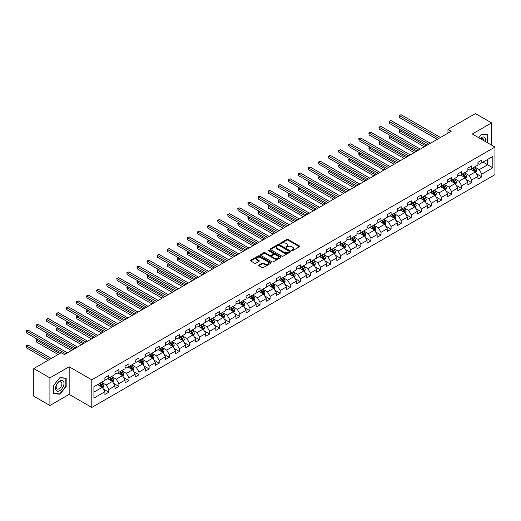 <?xml version="1.0" encoding="UTF-8"?>
<svg xmlns="http://www.w3.org/2000/svg" width="521" height="521" viewBox="0 0 521 521"><rect width="100%" height="100%" fill="white"/><g stroke="black" fill="none" stroke-linecap="round" stroke-linejoin="round"><path stroke-width="0.78" d="M291.838 250.621A0.625 0.365 0 0 0 292.724 250.621L299.464 246.733A0.899 0.521 0 0 0 299.731 246.368A0.899 0.521 0 0 0 299.464 245.997L288.048 239.406A0.899 0.521 0 0 0 286.778 239.406L280.038 243.3A0.625 0.365 0 0 0 280.923 243.808L281.796 243.307A2.872 1.661 0 0 1 285.86 243.307L286.81 243.854A2.872 1.661 0 0 1 287.651 245.026A2.872 1.661 0 0 1 286.81 246.199L285.938 246.707A0.625 0.365 0 0 0 286.824 247.215L287.696 246.713A2.872 1.661 0 0 1 291.76 246.713L292.711 247.26A2.872 1.661 0 0 1 293.551 248.432A2.872 1.661 0 0 1 292.711 249.605L291.838 250.113A0.625 0.365 0 0 0 291.838 250.621L291.838 250.113M258.93 264.968A0.899 0.521 0 0 0 258.663 265.339A0.899 0.521 0 0 0 258.93 265.703L262.135 267.553A0.899 0.521 0 0 0 263.405 267.553L270.887 263.229A0.899 0.521 0 0 0 271.148 262.864A0.899 0.521 0 0 0 270.887 262.499L259.471 255.909A0.899 0.521 0 0 0 258.201 255.909L250.712 260.226A0.899 0.521 0 0 0 250.451 260.591A0.899 0.521 0 0 0 250.712 260.962L254.587 263.196A0.899 0.521 0 0 0 255.85 263.196L259.054 261.347A0.899 0.521 0 0 0 259.321 260.975A0.899 0.521 0 0 0 259.054 260.611L257.14 259.504A2.403 1.387 0 0 1 256.436 258.527A2.403 1.387 0 0 1 257.915 257.244A2.403 1.387 0 0 1 260.533 257.543L268.048 261.887A2.403 1.387 0 0 1 268.751 262.864A2.403 1.387 0 0 1 267.266 264.147A2.403 1.387 0 0 1 264.655 263.847L263.405 263.118A0.899 0.521 0 0 0 262.135 263.118L258.93 264.968L258.93 265.703L262.135 263.867L262.135 263.118M69.169 366.771L49.912 377.888L33.754 368.562L33.754 396.175L49.912 405.501L69.169 394.384L91.794 407.442L91.794 379.829L69.169 366.771L69.169 394.384M491.59 145.125L491.59 122.884L472.332 134.008L494.95 147.065L91.794 379.829M491.59 122.884L475.432 113.558L447.962 129.416L447.962 133.148M33.754 368.562L61.224 352.704L64.454 354.567L451.199 131.285L447.962 129.416M281.861 256.163A0.899 0.521 0 0 0 283.131 256.163L290.614 251.838A0.899 0.521 0 0 0 290.881 251.474A0.899 0.521 0 0 0 290.614 251.109L279.197 244.518A0.899 0.521 0 0 0 277.927 244.518L270.445 248.836A0.899 0.521 0 0 0 270.178 249.201A0.899 0.521 0 0 0 270.445 249.572L281.861 256.163M268.504 250.757A0.625 0.365 0 0 1 269.142 250.848L280.741 257.543L273.264 261.855A0.899 0.521 0 0 1 271.995 261.855L260.578 255.264L260.578 254.535A0.899 0.521 0 0 0 260.318 254.899A0.899 0.521 0 0 0 260.578 255.264M260.578 254.535L263.782 252.685A0.899 0.521 0 0 1 265.052 252.685L269.683 255.355A0.899 0.521 0 0 0 270.953 255.355L273.076 254.131A0.899 0.521 0 0 0 273.336 253.766A0.899 0.521 0 0 0 273.076 253.395L268.256 250.614A0.625 0.365 0 0 1 269.142 250.1L280.754 256.801A0.899 0.521 0 0 1 281.014 257.172A0.899 0.521 0 0 1 280.754 257.537L280.754 256.801M91.794 407.442L494.95 174.678L494.95 147.065M103.392 389.102L108.791 392.215L108.791 389.493L114.991 385.911L114.991 388.633L118.873 386.393L118.873 383.671L125.073 380.089L125.073 382.811L128.954 380.577L128.954 377.849L135.16 374.267L135.16 376.996L139.035 374.755L139.035 372.033L145.242 368.451L145.242 371.173L149.117 368.933L149.117 366.211L155.323 362.629L155.323 365.351L159.198 363.111L159.198 360.389L165.404 356.807L165.404 359.529L169.279 357.289L169.279 354.567L175.486 350.985L175.486 353.707L179.367 351.473L179.367 348.744L185.567 345.163L185.567 347.891L189.449 345.651L189.449 342.929L195.649 339.34L195.649 342.069L199.53 339.829L199.53 337.107L205.73 333.525L205.73 336.247L209.611 334.007L209.611 331.284L215.818 327.702L215.818 330.425L219.693 328.184L219.693 325.462L225.899 321.88L225.899 324.603L229.774 322.369L229.774 319.64L235.98 316.058L235.98 318.787L239.855 316.547L239.855 313.818L246.062 310.236L246.062 312.965L249.937 310.724L249.937 308.002L256.143 304.42L256.143 307.143L260.025 304.902L260.025 302.18L266.224 298.598L266.224 301.32L270.106 299.08L270.106 296.358L276.306 292.776L276.306 295.498L280.187 293.264L280.187 290.536L286.394 286.954L286.394 289.683L290.269 287.442L290.269 284.713L296.475 281.132L296.475 283.86L300.35 281.62L300.35 278.898L306.556 275.316L306.556 278.038L310.431 275.798L310.431 273.076L316.638 269.494L316.638 272.216L320.513 269.976L320.513 267.253L326.719 263.672L326.719 266.394L330.594 264.16L330.594 261.431L336.8 257.849L336.8 260.572L340.682 258.338L340.682 255.609L346.882 252.027L346.882 254.756L350.763 252.516L350.763 249.793L356.963 246.212L356.963 248.934L360.845 246.694L360.845 243.971L367.051 240.389L367.051 243.112L370.926 240.871L370.926 238.149L377.132 234.567L377.132 237.289L381.007 235.049L381.007 232.327L387.214 228.745L387.214 231.467L391.089 229.233L391.089 226.505L397.295 222.923L397.295 225.652L401.17 223.411L401.17 220.689L407.376 217.107L407.376 219.829L411.258 217.589L411.258 214.867L417.458 211.285L417.458 214.007L421.339 211.767L421.339 209.045L427.539 205.463L427.539 208.185L431.421 205.945L431.421 203.223L437.62 199.641L437.62 202.363L441.502 200.129L441.502 197.4L447.708 193.819L447.708 196.547L451.583 194.307L451.583 191.585L457.79 188.003L457.79 190.725L461.665 188.485L461.665 185.763L467.871 182.181L467.871 184.903L471.746 182.663L471.746 179.94L477.952 176.358L477.952 179.081L481.827 176.84L481.827 174.118L492.82 167.775L492.82 156.43L487.649 159.419L487.649 164.792L492.82 167.775M108.791 392.215L104.91 394.456L104.91 391.733L93.923 398.077L93.923 386.732L104.91 380.389L104.91 377.666L108.791 375.426L108.791 378.148L114.991 374.566L114.991 371.844L118.873 369.604L118.873 372.326L125.073 368.744L125.073 366.022L128.954 363.782L128.954 366.51L135.16 362.929L135.16 360.2L139.035 357.96L139.035 360.688L145.242 357.106L145.242 354.378L149.117 352.144L149.117 354.866L155.323 351.284L155.323 348.562L159.198 346.322L159.198 349.044L165.404 345.462L165.404 342.74L169.279 340.5L169.279 343.222L175.486 339.64L175.486 336.918L179.367 334.677L179.367 337.406L185.567 333.818L185.567 331.095L189.449 328.855L189.449 331.584L195.649 328.002L195.649 325.273L199.53 323.04L199.53 325.762L205.73 322.18L205.73 319.458L209.611 317.217L209.611 319.94L215.818 316.358L215.818 313.635L219.693 311.395L219.693 314.117L225.899 310.536L225.899 307.813L229.774 305.573L229.774 308.302L235.98 304.713L235.98 301.991L239.855 299.751L239.855 302.48L246.062 298.898L246.062 296.169L249.937 293.935L249.937 296.657L256.143 293.076L256.143 290.353L260.025 288.113L260.025 290.835L266.224 287.253L266.224 284.531L270.106 282.291L270.106 285.013L276.306 281.431L276.306 278.709L280.187 276.469L280.187 279.191L286.394 275.609L286.394 272.887L290.269 270.646L290.269 273.375L296.475 269.793L296.475 267.065L300.35 264.831L300.35 267.553L306.556 263.971L306.556 261.249L310.431 259.009L310.431 261.731L316.638 258.149L316.638 255.427L320.513 253.186L320.513 255.909L326.719 252.327L326.719 249.605L330.594 247.364L330.594 250.087L336.8 246.505L336.8 243.782L340.682 241.542L340.682 244.271L346.882 240.689L346.882 237.96L350.763 235.726L350.763 238.449L356.963 234.867L356.963 232.145L360.845 229.904L360.845 232.626L367.051 229.045L367.051 226.322L370.926 224.082L370.926 226.804L377.132 223.222L377.132 220.5L381.007 218.26L381.007 220.982L387.214 217.4L387.214 214.678L391.089 212.438L391.089 215.166L397.295 211.585L397.295 208.856L401.17 206.622L401.17 209.344L407.376 205.762L407.376 203.04L411.258 200.8L411.258 203.522L417.458 199.94L417.458 197.218L421.339 194.978L421.339 197.7L427.539 194.118L427.539 191.396L431.421 189.156L431.421 191.878L437.62 188.296L437.62 185.574L441.502 183.333L441.502 186.062L447.708 182.48L447.708 179.752L451.583 177.518L451.583 180.24L457.79 176.658L457.79 173.929L461.665 171.696L461.665 174.418L467.871 170.836L467.871 168.114L471.746 165.873L471.746 168.596L477.952 165.014L477.952 162.291L481.827 160.051L481.827 162.773L492.82 156.43M107.756 378.747L112.406 381.431L106.206 385.012L101.549 382.329M104.91 378.897L106.206 379.64L108.791 378.148M106.206 385.012L108.791 389.493M112.406 381.431L114.991 385.911M117.837 372.925L122.487 375.615L116.287 379.197L111.631 376.507M114.991 373.075L116.287 373.824L118.873 372.326M116.287 379.197L118.873 383.671M122.487 375.615L125.073 380.089M127.919 367.103L132.575 369.793L126.369 373.375L121.712 370.685M125.073 367.253L126.369 368.002L128.954 366.51M126.369 373.375L128.954 377.849M132.575 369.793L135.16 374.267M138 361.281L142.656 363.971L136.45 367.552L131.793 364.863M135.16 361.431L136.45 362.18L139.035 360.688M136.45 367.552L139.035 372.033M142.656 363.971L145.242 368.451M148.081 355.465L152.738 358.148L146.531 361.73L141.881 359.047M145.242 355.615L146.531 356.357L149.117 354.866M146.531 361.73L149.117 366.211M152.738 358.148L155.323 362.629M158.163 349.643L162.819 352.326L156.613 355.908L151.963 353.225M155.323 349.793L156.613 350.535L159.198 349.044M156.613 355.908L159.198 360.389M162.819 352.326L165.404 356.807M168.25 343.821L172.9 346.511L166.694 350.092L162.044 347.403M165.404 343.971L166.694 344.72L169.279 343.222M166.694 350.092L169.279 354.567M172.9 346.511L175.486 350.985M178.332 337.999L182.982 340.688L176.782 344.27L172.125 341.581M175.486 338.149L176.782 338.897L179.367 337.406M176.782 344.27L179.367 348.744M182.982 340.688L185.567 345.163M188.413 332.177L193.063 334.866L186.863 338.448L182.207 335.758M185.567 332.326L186.863 333.075L189.449 331.584M186.863 338.448L189.449 342.929M193.063 334.866L195.649 339.34M198.494 326.361L203.151 329.044L196.945 332.626L192.288 329.943M195.649 326.511L196.945 327.253L199.53 325.762M196.945 332.626L199.53 337.107M203.151 329.044L205.73 333.525M208.576 320.539L213.232 323.222L207.026 326.804L202.369 324.121M205.73 320.689L207.026 321.431L209.611 319.94M207.026 326.804L209.611 331.284M213.232 323.222L215.818 327.702M218.657 314.717L223.314 317.406L217.107 320.988L212.457 318.298M215.818 314.866L217.107 315.609L219.693 314.117M217.107 320.988L219.693 325.462M223.314 317.406L225.899 321.88M228.739 308.894L233.395 311.584L227.189 315.166L222.539 312.476M225.899 309.044L227.189 309.793L229.774 308.302M227.189 315.166L229.774 319.64M233.395 311.584L235.98 316.058M238.826 303.072L243.476 305.762L237.27 309.344L232.62 306.654M235.98 303.222L237.27 303.971L239.855 302.48M237.27 309.344L239.855 313.818M243.476 305.762L246.062 310.236M248.908 297.257L253.558 299.94L247.351 303.522L242.701 300.838M246.062 297.4L247.351 298.149L249.937 296.657M247.351 303.522L249.937 308.002M253.558 299.94L256.143 304.42M258.989 291.434L263.639 294.118L257.439 297.699L252.783 295.016M256.143 291.584L257.439 292.327L260.025 290.835M257.439 297.699L260.025 302.18M263.639 294.118L266.224 298.598M269.07 285.612L273.72 288.295L267.52 291.884L262.864 289.194M266.224 285.762L267.52 286.504L270.106 285.013M267.52 291.884L270.106 296.358M273.72 288.295L276.306 292.776M279.152 279.79L283.808 282.48L277.602 286.062L272.945 283.372M276.306 279.94L277.602 280.689L280.187 279.191M277.602 286.062L280.187 290.536M283.808 282.48L286.394 286.954M289.233 273.968L293.89 276.658L287.683 280.239L283.027 277.55M286.394 274.118L287.683 274.867L290.269 273.375M287.683 280.239L290.269 284.713M293.89 276.658L296.475 281.132M299.315 268.152L303.971 270.835L297.765 274.417L293.115 271.734M296.475 268.295L297.765 269.044L300.35 267.553M297.765 274.417L300.35 278.898M303.971 270.835L306.556 275.316M309.396 262.33L314.052 265.013L307.846 268.595L303.196 265.912M306.556 262.48L307.846 263.222L310.431 261.731M307.846 268.595L310.431 273.076M314.052 265.013L316.638 269.494M319.484 256.508L324.134 259.191L317.927 262.779L313.277 260.09M316.638 256.658L317.927 257.4L320.513 255.909M317.927 262.779L320.513 267.253M324.134 259.191L326.719 263.672M329.565 250.686L334.215 253.375L328.015 256.957L323.359 254.268M326.719 250.835L328.015 251.584L330.594 250.087M328.015 256.957L330.594 261.431M334.215 253.375L336.8 257.849M339.646 244.863L344.296 247.553L338.096 251.135L333.44 248.445M336.8 245.013L338.096 245.762L340.682 244.271M338.096 251.135L340.682 255.609M344.296 247.553L346.882 252.027M349.728 239.048L354.378 241.731L348.178 245.313L343.521 242.63M346.882 239.191L348.178 239.94L350.763 238.449M348.178 245.313L350.763 249.793M354.378 241.731L356.963 246.212M359.809 233.226L364.466 235.909L358.259 239.491L353.603 236.808M356.963 233.375L358.259 234.118L360.845 232.626M358.259 239.491L360.845 243.971M364.466 235.909L367.051 240.389M369.89 227.403L374.547 230.087L368.34 233.668L363.691 230.985M367.051 227.553L368.34 228.296L370.926 226.804M368.34 233.668L370.926 238.149M374.547 230.087L377.132 234.567M379.972 221.581L384.628 224.271L378.422 227.853L373.772 225.163M377.132 221.731L378.422 222.48L381.007 220.982M378.422 227.853L381.007 232.327M384.628 224.271L387.214 228.745M390.053 215.759L394.71 218.449L388.503 222.031L383.853 219.341M387.214 215.909L388.503 216.658L391.089 215.166M388.503 222.031L391.089 226.505M394.71 218.449L397.295 222.923M400.141 209.937L404.791 212.627L398.585 216.208L393.935 213.525M397.295 210.087L398.585 210.836L401.17 209.344M398.585 216.208L401.17 220.689M404.791 212.627L407.376 217.107M410.222 204.121L414.872 206.804L408.672 210.386L404.016 207.703M407.376 204.271L408.672 205.013L411.258 203.522M408.672 210.386L411.258 214.867M414.872 206.804L417.458 211.285M420.304 198.299L424.954 200.982L418.754 204.564L414.097 201.881M417.458 198.449L418.754 199.191L421.339 197.7M418.754 204.564L421.339 209.045M424.954 200.982L427.539 205.463M430.385 192.477L435.042 195.167L428.835 198.748L424.179 196.059M427.539 192.627L428.835 193.376L431.421 191.878M428.835 198.748L431.421 203.223M435.042 195.167L437.62 199.641M440.466 186.655L445.123 189.344L438.916 192.926L434.26 190.237M437.62 186.805L438.916 187.553L441.502 186.062M438.916 192.926L441.502 197.4M445.123 189.344L447.708 193.819M450.548 180.833L455.204 183.522L448.998 187.104L444.348 184.421M447.708 180.982L448.998 181.731L451.583 180.24M448.998 187.104L451.583 191.585M455.204 183.522L457.79 188.003M460.629 175.017L465.286 177.7L459.079 181.282L454.429 178.599M457.79 175.167L459.079 175.909L461.665 174.418M459.079 181.282L461.665 185.763M465.286 177.7L467.871 182.181M470.717 169.195L475.367 171.878L469.16 175.46L464.511 172.777M467.871 169.345L469.16 170.087L471.746 168.596M469.16 175.46L471.746 179.94M475.367 171.878L477.952 176.358M482.993 162.103L487.649 164.792L479.242 169.644L474.592 166.954M477.952 163.522L479.242 164.271L481.827 162.773M479.242 169.644L481.827 174.118M49.912 377.888L49.912 405.501M93.923 392.105L102.324 387.253L97.674 384.57M102.324 387.253L104.91 391.733M476.435 173.727L481.827 176.84M466.354 179.55L471.746 182.663M456.272 185.372L461.665 188.485M446.184 191.187L451.583 194.307M436.103 197.01L441.502 200.129M426.022 202.832L431.421 205.945M415.94 208.654L421.339 211.767M405.859 214.476L411.258 217.589M395.778 220.292L401.17 223.411M385.696 226.114L391.089 229.233M375.608 231.936L381.007 235.049M365.527 237.758L370.926 240.871M355.446 243.581L360.845 246.694M345.364 249.396L350.763 252.516M335.283 255.218L340.682 258.338M325.202 261.041L330.594 264.16M315.12 266.863L320.513 269.976M305.039 272.685L310.431 275.798M294.951 278.507L300.35 281.62M284.87 284.323L290.269 287.442M274.788 290.145L280.187 293.264M264.707 295.967L270.106 299.08M254.626 301.789L260.025 304.902M244.544 307.611L249.937 310.724M234.463 313.427L239.855 316.547M224.382 319.249L229.774 322.369M214.294 325.071L219.693 328.184M204.212 330.894L209.611 334.007M194.131 336.716L199.53 339.829M184.05 342.531L189.449 345.651M173.968 348.354L179.367 351.473M163.887 354.176L169.279 357.289M153.806 359.998L159.198 363.111M143.718 365.82L149.117 368.933M133.636 371.636L139.035 374.755M123.555 377.458L128.954 380.577M113.474 383.28L118.873 386.393M487.806 142.943L487.806 134.718L481.573 134.164L478.727 137.7L481.443 134.346L487.487 134.887L487.487 142.754M53.689 393.668L59.928 394.228L66.167 386.465L66.167 378.155L59.928 377.595L53.689 385.351L53.689 393.668M65.841 386.282L66.167 386.465M59.27 393.843L59.928 394.228M292.086 250.712L292.711 250.354A2.872 1.661 0 0 0 293.551 249.181L293.551 248.432M287.651 245.026L287.651 245.775A2.872 1.661 0 0 1 286.81 246.947L286.192 247.306M299.451 246.739L288.048 240.155A0.899 0.521 0 0 0 286.778 240.155L280.291 243.9M290.614 251.109L290.614 251.838L279.197 245.261A0.899 0.521 0 0 0 277.927 245.261L270.458 249.579M289.031 251.728A0.625 0.365 0 0 0 289.031 251.22L279.009 245.43A0.625 0.365 0 0 0 278.116 245.43L277.198 245.964A2.872 1.661 0 0 0 276.358 247.136A2.872 1.661 0 0 0 277.198 248.309L284.049 252.262A2.872 1.661 0 0 0 288.113 252.262L289.031 251.728L289.031 252.477A0.625 0.365 0 0 0 289.214 252.223L289.214 251.474M276.358 247.136L276.358 247.879A2.872 1.661 0 0 0 277.198 249.051L277.198 248.309M289.031 252.477L288.113 253.011A2.872 1.661 0 0 1 284.049 253.011L277.198 249.051M260.591 255.27L263.782 253.427L263.782 252.685M273.336 253.766L273.336 254.508A0.899 0.521 0 0 1 273.076 254.873L270.953 256.104A0.899 0.521 0 0 1 269.683 256.104L265.052 253.427A0.899 0.521 0 0 0 263.782 253.427M274.489 258.129A2.403 1.387 0 0 0 277.1 258.429A2.403 1.387 0 0 0 278.585 257.153A2.403 1.387 0 0 0 277.882 256.169L275.231 254.645A0.899 0.521 0 0 0 273.961 254.645L271.838 255.87A0.899 0.521 0 0 0 271.578 256.234A0.899 0.521 0 0 0 271.838 256.599L274.489 258.129L274.489 258.878A2.403 1.387 0 0 0 277.1 259.178A2.403 1.387 0 0 0 278.585 257.895L278.585 257.153M271.578 256.234L271.578 256.983A0.899 0.521 0 0 0 271.838 257.348L271.838 256.599M274.489 258.878L271.838 257.348M268.751 262.864L268.751 263.613A2.403 1.387 0 0 1 267.266 264.889A2.403 1.387 0 0 1 264.655 264.59L263.405 263.867A0.899 0.521 0 0 0 262.135 263.867M256.436 258.527L256.436 259.269A2.403 1.387 0 0 0 257.14 260.253L257.14 259.504M259.041 261.353L257.14 260.253M270.887 262.499L270.887 263.229L259.471 256.651A0.899 0.521 0 0 0 258.201 256.651L250.725 260.969M475.875 172.764L476.643 170.829A2.423 1.4 -120 0 0 475.875 168.765L474.54 166.987M472.215 170.061L471.31 168.85M400.675 129.879L399.444 130.589L399.444 132.451L424.309 146.805M472.534 168.14L473.869 169.924A2.423 1.4 60 0 1 474.566 171.376L475.341 170.934A2.423 1.4 -120 0 0 474.644 169.475L473.309 167.697M472.703 168.042L474.182 170.022A1.231 0.71 60 0 1 474.41 170.393L475.341 170.934M399.444 132.451L399.093 130.38L425.924 145.873M399.093 130.38L400.532 129.794M438.851 138.41L399.444 115.662L401.066 114.724L440.466 137.479M437.236 139.341L399.444 117.525L399.093 115.454L401.066 114.724M399.444 117.525L399.093 115.454M487.083 134.652L487.487 134.887M485.442 141.575A5.939 3.432 120 0 0 484.413 137.257A5.939 3.432 120 0 0 480.16 138.527M483.547 140.488A4.07 2.351 120 0 0 482.713 138.436A4.07 2.351 120 0 0 480.518 138.736M59.798 390.685A5.939 3.432 120 0 0 63.998 383.41A5.939 3.432 120 0 0 59.798 380.988A5.939 3.432 120 0 0 55.597 388.262A5.939 3.432 120 0 0 59.798 390.685M59.036 388.718A4.07 2.351 120 0 0 61.693 385.13A4.07 2.351 120 0 0 61.068 381.873A4.07 2.351 120 0 0 59.036 382.075A4.07 2.351 120 0 0 56.379 385.657A4.07 2.351 120 0 0 57.004 388.92A4.07 2.351 120 0 0 59.036 388.718M53.754 385.299L59.798 377.777L65.841 378.318L65.841 386.374L59.798 393.896L53.754 393.355L53.741 385.286M65.444 378.09L65.841 378.318M465.794 178.586L466.562 176.652A2.423 1.4 -120 0 0 465.794 174.587L464.458 172.803M462.134 175.883L461.228 174.672M390.594 135.694L389.363 136.404L389.363 138.273L414.228 152.627M462.453 173.962L463.788 175.746A2.423 1.4 60 0 1 464.485 177.199L465.26 176.749A2.423 1.4 -120 0 0 464.563 175.297L463.228 173.513M462.622 173.864L464.1 175.838A1.231 0.71 60 0 1 464.328 176.215L465.26 176.749M389.363 138.273L389.011 136.202L415.843 151.696M389.011 136.202L390.45 135.616M455.712 184.408L456.481 182.467A2.423 1.4 -120 0 0 455.712 180.409L454.377 178.625M452.052 181.699L451.147 180.494M380.512 141.517L379.281 142.226L379.281 144.096L404.146 158.449M452.371 179.784L453.706 181.562A2.423 1.4 60 0 1 454.397 183.021L455.172 182.571A2.423 1.4 -120 0 0 454.481 181.119L453.146 179.335M452.541 179.686L454.019 181.66A1.231 0.71 60 0 1 454.247 182.037L455.172 182.571M379.281 144.096L378.93 142.025L405.761 157.518M378.93 142.025L380.369 141.438M428.77 144.232L389.363 121.484L390.978 120.546L430.385 143.301M427.155 145.164L389.363 123.347L389.011 121.276L390.978 120.546M389.363 123.347L389.011 121.276M418.689 150.055L379.281 127.3L380.897 126.369L420.304 149.117M417.074 150.986L379.281 129.169L378.93 127.098L380.897 126.369M379.281 129.169L378.93 127.098M445.631 190.23L446.399 188.289A2.423 1.4 -120 0 0 445.624 186.231L444.296 184.447M441.971 187.521L441.059 186.316M370.431 147.339L369.2 148.049L369.2 149.911L394.065 164.271M442.29 185.606L443.625 187.384A2.423 1.4 60 0 1 444.315 188.843L445.09 188.394A2.423 1.4 -120 0 0 444.4 186.935L443.065 185.157M442.459 185.509L443.938 187.482A1.231 0.71 60 0 1 444.166 187.86L445.09 188.394M369.2 149.911L368.842 147.84L395.68 163.334M368.842 147.84L370.288 147.254M435.549 196.046L436.318 194.112A2.423 1.4 -120 0 0 435.543 192.047L434.208 190.269M431.883 193.343L430.978 192.132M360.343 153.161L359.119 153.871L359.119 155.733L383.984 170.087M432.209 191.428L433.544 193.206A2.423 1.4 60 0 1 434.234 194.665L435.009 194.216A2.423 1.4 -120 0 0 434.319 192.757L432.984 190.979M432.378 191.331L433.856 193.304A1.231 0.71 60 0 1 434.078 193.675L435.009 194.216M359.119 155.733L358.761 153.662L385.599 169.156M358.761 153.662L360.206 153.076M425.468 201.868L426.237 199.934A2.423 1.4 -120 0 0 425.462 197.869L424.127 196.091M421.802 199.165L420.896 197.954M350.262 158.983L349.037 159.693L349.037 161.556L373.896 175.909M422.127 197.244L423.462 199.029A2.423 1.4 60 0 1 424.153 200.481L424.928 200.038A2.423 1.4 -120 0 0 424.237 198.579L422.902 196.801M422.297 197.146L423.775 199.126A1.231 0.71 60 0 1 423.996 199.497L424.928 200.038M349.037 161.556L348.679 159.485L375.517 174.978M348.679 159.485L350.125 158.898M408.607 155.87L369.2 133.122L370.815 132.191L410.222 154.939M406.992 156.808L369.2 134.991L368.842 132.92L370.815 132.191M369.2 134.991L368.842 132.92M398.526 161.692L359.119 138.944L360.734 138.013L400.141 160.761M396.904 162.624L359.119 140.807L358.761 138.736L360.734 138.013M359.119 140.807L358.761 138.736M388.438 167.515L349.037 144.766L350.653 143.829L390.053 166.583M386.823 168.446L349.037 146.629L348.679 144.558L350.653 143.829M349.037 146.629L348.679 144.558M378.357 173.337L338.956 150.589L340.571 149.651L379.972 172.405M376.742 174.268L338.956 152.451L338.598 150.38L340.571 149.651M338.956 152.451L338.598 150.38M368.275 179.159L328.875 156.404L330.49 155.473L369.89 178.221M366.66 180.09L328.875 158.273L328.517 156.202L330.49 155.473M328.875 158.273L328.517 156.202M358.194 184.975L318.787 162.226L320.402 161.295L359.809 184.043M356.579 185.912L318.787 164.095L318.435 162.024L320.402 161.295M318.787 164.095L318.435 162.024M348.113 190.797L308.706 168.049L310.321 167.117L349.728 189.865M346.498 191.728L308.706 169.911L308.354 167.84L310.321 167.117M308.706 169.911L308.354 167.84M338.031 196.619L298.624 173.871L300.239 172.939L339.646 195.688M336.416 197.55L298.624 175.733L298.272 173.662L300.239 172.939M298.624 175.733L298.272 173.662M327.95 202.441L288.543 179.693L290.158 178.755L329.565 201.51M326.328 203.372L288.543 181.555L288.185 179.485L290.158 178.755M288.543 181.555L288.185 179.485M317.862 208.263L278.461 185.509L280.077 184.577L319.484 207.325M316.247 209.195L278.461 187.378L278.103 185.307L280.077 184.577M278.461 187.378L278.103 185.307M307.781 214.079L268.38 191.331L269.995 190.399L309.396 213.148M306.166 215.017L268.38 193.2L268.022 191.129L269.995 190.399M268.38 193.2L268.022 191.129M297.699 219.901L258.299 197.153L259.914 196.222L299.315 218.97M296.084 220.832L258.299 199.015L257.941 196.945L259.914 196.222M258.299 199.015L257.941 196.945M287.618 225.723L248.211 202.975L249.833 202.044L289.233 224.792M286.003 226.655L248.211 204.838L247.859 202.767L249.833 202.044M248.211 204.838L247.859 202.767M277.537 231.545L238.13 208.797L239.745 207.859L279.152 230.614M275.922 232.477L238.13 210.66L237.778 208.589L239.745 207.859M238.13 210.66L237.778 208.589M267.455 237.368L228.048 214.613L229.663 213.682L269.07 236.43M265.84 238.299L228.048 216.482L227.697 214.411L229.663 213.682M228.048 216.482L227.697 214.411M257.374 243.183L217.967 220.435L219.582 219.504L258.989 242.252M255.759 244.121L217.967 222.304L217.609 220.233L219.582 219.504M217.967 222.304L217.609 220.233M247.293 249.005L207.886 226.257L209.501 225.326L248.908 248.074M245.671 249.943L207.886 228.12L207.527 226.049L209.501 225.326M207.886 228.12L207.527 226.049M237.205 254.828L197.804 232.079L199.419 231.148L238.826 253.896M235.59 255.759L197.804 233.942L197.446 231.871L199.419 231.148M197.804 233.942L197.446 231.871M227.123 260.65L187.723 237.902L189.338 236.964L228.739 259.719M225.508 261.581L187.723 239.764L187.365 237.693L189.338 236.964M187.723 239.764L187.365 237.693M415.387 207.69L416.155 205.756A2.423 1.4 -120 0 0 415.38 203.691L414.045 201.914M411.72 204.987L410.815 203.776M340.18 164.799L338.956 165.509L338.956 167.378L363.814 181.731M412.046 203.066L413.374 204.851A2.423 1.4 60 0 1 414.071 206.303L414.846 205.854A2.423 1.4 -120 0 0 414.149 204.401L412.821 202.617M412.209 202.969L413.694 204.942A1.231 0.71 60 0 1 413.915 205.32L414.846 205.854M338.956 167.378L338.598 165.307L365.429 180.8M338.598 165.307L340.037 164.721M405.305 213.512L406.074 211.572A2.423 1.4 -120 0 0 405.299 209.514L403.964 207.729M401.639 210.81L400.734 209.598M330.099 170.621L328.875 171.331L328.875 173.2L353.733 187.553M401.958 208.888L403.293 210.666A2.423 1.4 60 0 1 403.99 212.125L404.765 211.676A2.423 1.4 -120 0 0 404.068 210.224L402.74 208.439M402.127 208.791L403.612 210.764A1.231 0.71 60 0 1 403.834 211.142L404.765 211.676M328.875 173.2L328.517 171.129L355.348 186.622M328.517 171.129L329.956 170.543M395.218 219.334L395.986 217.394A2.423 1.4 -120 0 0 395.218 215.336L393.883 213.551M391.558 216.625L390.652 215.42M320.018 176.443L318.787 177.153L318.787 179.016L343.652 193.376M391.877 214.711L393.212 216.489A2.423 1.4 60 0 1 393.909 217.947L394.684 217.498A2.423 1.4 -120 0 0 393.987 216.039L392.652 214.261M392.046 214.613L393.524 216.586A1.231 0.71 60 0 1 393.752 216.964L394.684 217.498M318.787 179.016L318.435 176.945L345.267 192.438M318.435 176.945L319.874 176.365M385.136 225.15L385.905 223.216A2.423 1.4 -120 0 0 385.136 221.151L383.801 219.374M381.476 222.447L380.571 221.236M309.936 182.265L308.706 182.975L308.706 184.838L333.57 199.191M381.795 220.533L383.13 222.311A2.423 1.4 60 0 1 383.821 223.77L384.602 223.32A2.423 1.4 -120 0 0 383.905 221.861L382.57 220.083M381.965 220.435L383.443 222.408A1.231 0.71 60 0 1 383.671 222.78L384.602 223.32M308.706 184.838L308.354 182.767L335.185 198.26M308.354 182.767L309.793 182.181M375.055 230.972L375.823 229.038A2.423 1.4 -120 0 0 375.055 226.974L373.72 225.196M371.395 228.27L370.483 227.058M299.855 188.088L298.624 188.797L298.624 190.66L323.489 205.013M371.714 226.348L373.049 228.133A2.423 1.4 60 0 1 373.739 229.585L374.514 229.142A2.423 1.4 -120 0 0 373.824 227.684L372.489 225.906M371.883 226.251L373.362 228.231A1.231 0.71 60 0 1 373.59 228.602L374.514 229.142M298.624 190.66L298.272 188.589L325.104 204.082M298.272 188.589L299.712 188.003M364.974 236.794L365.742 234.86A2.423 1.4 -120 0 0 364.967 232.796L363.638 231.018M361.307 234.092L360.402 232.88M289.774 193.91L288.543 194.613L288.543 196.482L313.408 210.836M361.633 232.171L362.968 233.955A2.423 1.4 60 0 1 363.658 235.407L364.433 234.964A2.423 1.4 -120 0 0 363.743 233.506L362.408 231.721M361.802 232.073L363.28 234.053A1.231 0.71 60 0 1 363.502 234.424L364.433 234.964M288.543 196.482L288.185 194.411L315.023 209.904M288.185 194.411L289.63 193.825M354.892 242.617L355.661 240.676A2.423 1.4 -120 0 0 354.886 238.618L353.551 236.834M351.226 239.914L350.32 238.703M279.686 199.725L278.461 200.435L278.461 202.304L303.326 216.658M351.551 237.993L352.886 239.771A2.423 1.4 60 0 1 353.577 241.23L354.352 240.78A2.423 1.4 -120 0 0 353.661 239.328L352.326 237.543M351.721 237.895L353.199 239.868A1.231 0.71 60 0 1 353.42 240.246L354.352 240.78M278.461 202.304L278.103 200.233L304.941 215.727M278.103 200.233L279.549 199.647M344.811 248.439L345.579 246.498A2.423 1.4 -120 0 0 344.804 244.44L343.469 242.656M341.144 245.73L340.239 244.525M269.604 205.548L268.38 206.257L268.38 208.12L293.238 222.48M341.47 243.815L342.798 245.593A2.423 1.4 60 0 1 343.495 247.052L344.27 246.602A2.423 1.4 -120 0 0 343.58 245.144L342.245 243.366M341.639 243.717L343.118 245.691A1.231 0.71 60 0 1 343.339 246.068L344.27 246.602M268.38 208.12L268.022 206.049L294.86 221.542M268.022 206.049L269.461 205.469M334.729 254.255L335.498 252.32A2.423 1.4 -120 0 0 334.723 250.256L333.388 248.478M331.063 251.552L330.158 250.34M259.523 211.37L258.299 212.08L258.299 213.942L283.157 228.296M331.389 249.637L332.717 251.415A2.423 1.4 60 0 1 333.414 252.874L334.189 252.425A2.423 1.4 -120 0 0 333.492 250.966L332.164 249.188M331.551 249.539L333.036 251.513A1.231 0.71 60 0 1 333.258 251.884L334.189 252.425M258.299 213.942L257.941 211.871L284.772 227.364M257.941 211.871L259.38 211.285M324.642 260.077L325.417 258.142A2.423 1.4 -120 0 0 324.642 256.078L323.307 254.3M320.982 257.374L320.076 256.163M249.442 217.192L248.211 217.902L248.211 219.764L273.076 234.118M321.301 255.453L322.636 257.237A2.423 1.4 60 0 1 323.333 258.69L324.108 258.247A2.423 1.4 -120 0 0 323.411 256.788L322.076 255.01M321.47 255.355L322.955 257.335A1.231 0.71 60 0 1 323.176 257.706L324.108 258.247M248.211 219.764L247.859 217.693L274.691 233.187M247.859 217.693L249.299 217.107M314.56 265.899L315.329 263.965A2.423 1.4 -120 0 0 314.56 261.9L313.225 260.122M310.9 263.196L309.995 261.985M239.36 223.014L238.13 223.717L238.13 225.586L262.994 239.94M311.219 261.275L312.554 263.059A2.423 1.4 60 0 1 313.251 264.512L314.026 264.069A2.423 1.4 -120 0 0 313.329 262.61L311.994 260.826M311.389 261.177L312.867 263.157A1.231 0.71 60 0 1 313.095 263.528L314.026 264.069M238.13 225.586L237.778 223.516L264.609 239.009M237.778 223.516L239.217 222.929M304.479 271.721L305.247 269.78A2.423 1.4 -120 0 0 304.479 267.722L303.144 265.938M300.819 269.018L299.914 267.807M229.279 228.83L228.048 229.54L228.048 231.409L252.913 245.762M301.138 267.097L302.473 268.875A2.423 1.4 60 0 1 303.163 270.334L303.938 269.885A2.423 1.4 -120 0 0 303.248 268.432L301.913 266.648M301.307 266.999L302.786 268.973A1.231 0.71 60 0 1 303.014 269.35L303.938 269.885M228.048 231.409L227.697 229.338L254.528 244.831M227.697 229.338L229.136 228.752M294.398 277.543L295.166 275.602A2.423 1.4 -120 0 0 294.391 273.545L293.062 271.76M290.738 274.834L289.826 273.629M219.198 234.652L217.967 235.362L217.967 237.231L242.832 251.584M291.057 272.919L292.392 274.697A2.423 1.4 60 0 1 293.082 276.156L293.857 275.707A2.423 1.4 -120 0 0 293.167 274.248L291.832 272.47M291.226 272.822L292.704 274.795A1.231 0.71 60 0 1 292.932 275.173L293.857 275.707M217.967 237.231L217.609 235.16L244.447 250.647M217.609 235.16L219.054 234.574M284.316 283.359L285.085 281.425A2.423 1.4 -120 0 0 284.31 279.36L282.981 277.582M280.65 280.656L279.744 279.445M209.116 240.474L207.886 241.184L207.886 243.046L232.75 257.4M280.975 278.742L282.31 280.519A2.423 1.4 60 0 1 283.001 281.978L283.776 281.529A2.423 1.4 -120 0 0 283.085 280.07L281.75 278.292M281.145 278.644L282.623 280.617A1.231 0.71 60 0 1 282.844 280.995L283.776 281.529M207.886 243.046L207.527 240.976L234.365 256.469M207.527 240.976L208.973 240.389M274.235 289.181L275.003 287.247A2.423 1.4 -120 0 0 274.228 285.182L272.893 283.404M270.568 286.478L269.663 285.267M199.029 246.296L197.804 247.006L197.804 248.869L222.662 263.222M270.894 284.557L272.229 286.342A2.423 1.4 60 0 1 272.919 287.8L273.694 287.351A2.423 1.4 -120 0 0 273.004 285.892L271.669 284.114M271.063 284.459L272.542 286.439A1.231 0.71 60 0 1 272.763 286.81L273.694 287.351M197.804 248.869L197.446 246.798L224.284 262.291M197.446 246.798L198.892 246.212M264.154 295.003L264.922 293.069A2.423 1.4 -120 0 0 264.147 291.005L262.812 289.227M260.487 292.301L259.582 291.089M188.947 252.118L187.723 252.822L187.723 254.691L212.581 269.044M260.813 290.379L262.141 292.164A2.423 1.4 60 0 1 262.838 293.616L263.613 293.173A2.423 1.4 -120 0 0 262.923 291.714L261.588 289.93M260.982 290.282L262.46 292.261A1.231 0.71 60 0 1 262.682 292.633L263.613 293.173M187.723 254.691L187.365 252.62L214.196 268.113M187.365 252.62L188.804 252.034M254.072 300.825L254.841 298.891A2.423 1.4 -120 0 0 254.066 296.827L252.731 295.042M250.406 298.123L249.5 296.911M178.866 257.934L177.641 258.644L177.641 260.513L202.5 274.867M250.725 296.202L252.06 297.979A2.423 1.4 60 0 1 252.757 299.438L253.532 298.989A2.423 1.4 -120 0 0 252.835 297.537L251.506 295.752M250.894 296.104L252.379 298.077A1.231 0.71 60 0 1 252.6 298.455L253.532 298.989M177.641 260.513L177.283 258.442L204.115 273.935M177.283 258.442L178.723 257.856M243.984 306.648L244.753 304.707A2.423 1.4 -120 0 0 243.984 302.649L242.649 300.864M240.324 303.938L239.419 302.734M168.784 263.756L167.554 264.466L167.554 266.335L192.418 280.689M240.643 302.024L241.978 303.802A2.423 1.4 60 0 1 242.675 305.26L243.45 304.811A2.423 1.4 -120 0 0 242.753 303.352L241.418 301.574M240.813 301.926L242.291 303.899A1.231 0.71 60 0 1 242.519 304.277L243.45 304.811M167.554 266.335L167.202 264.264L194.033 279.751M167.202 264.264L168.641 263.678M233.903 312.47L234.671 310.529A2.423 1.4 -120 0 0 233.903 308.465L232.568 306.687M230.243 309.761L229.338 308.549M158.703 269.578L157.472 270.288L157.472 272.151L182.337 286.504M230.562 307.846L231.897 309.624A2.423 1.4 60 0 1 232.587 311.083L233.369 310.633A2.423 1.4 -120 0 0 232.672 309.174L231.337 307.397M230.731 307.748L232.21 309.721A1.231 0.71 60 0 1 232.438 310.099L233.369 310.633M157.472 272.151L157.121 270.08L183.952 285.573M157.121 270.08L158.56 269.494M223.822 318.285L224.59 316.351A2.423 1.4 -120 0 0 223.822 314.287L222.487 312.509M220.162 315.583L219.256 314.371M148.622 275.401L147.391 276.11L147.391 277.973L172.256 292.327M220.481 313.662L221.816 315.446A2.423 1.4 60 0 1 222.506 316.905L223.281 316.455A2.423 1.4 -120 0 0 222.591 314.997L221.256 313.219M220.65 313.564L222.128 315.544A1.231 0.71 60 0 1 222.356 315.915L223.281 316.455M147.391 277.973L147.039 275.902L173.871 291.395M147.039 275.902L148.478 275.316M217.042 266.472L177.641 243.717L179.257 242.786L218.657 265.534M215.427 267.403L177.641 245.586L177.283 243.515L179.257 242.786M177.641 245.586L177.283 243.515M206.961 272.294L167.554 249.539L169.175 248.608L208.576 271.356M205.346 273.225L167.554 251.409L167.202 249.338L169.175 248.608M167.554 251.409L167.202 249.338M196.879 278.11L157.472 255.362L159.087 254.43L198.494 277.179M195.264 279.048L157.472 257.231L157.121 255.16L159.087 254.43M157.472 257.231L157.121 255.16M186.798 283.932L147.391 261.184L149.006 260.253L188.413 283.001M185.183 284.863L147.391 263.046L147.039 260.975L149.006 260.253M147.391 263.046L147.039 260.975M213.74 324.108L214.509 322.173A2.423 1.4 -120 0 0 213.734 320.109L212.405 318.331M210.08 321.405L209.168 320.194M138.54 281.223L137.31 281.926L137.31 283.795L162.174 298.149M210.399 319.484L211.734 321.268A2.423 1.4 60 0 1 212.425 322.72L213.2 322.278A2.423 1.4 -120 0 0 212.509 320.819L211.174 319.034M210.569 319.386L212.047 321.366A1.231 0.71 60 0 1 212.275 321.737L213.2 322.278M137.31 283.795L136.951 281.724L163.789 297.217M136.951 281.724L138.397 281.138M203.659 329.93L204.427 327.996A2.423 1.4 -120 0 0 203.652 325.931L202.317 324.147M199.992 327.227L199.087 326.016M128.453 287.038L127.228 287.748L127.228 289.617L152.093 303.971M200.318 325.306L201.653 327.084A2.423 1.4 60 0 1 202.343 328.543L203.118 328.093A2.423 1.4 -120 0 0 202.428 326.641L201.093 324.857M200.487 325.208L201.966 327.181A1.231 0.71 60 0 1 202.187 327.559L203.118 328.093M127.228 289.617L126.87 287.546L153.708 303.04M126.87 287.546L128.316 286.96M193.578 335.752L194.346 333.811A2.423 1.4 -120 0 0 193.571 331.753L192.236 329.969M189.911 333.043L189.006 331.838M118.371 292.861L117.147 293.57L117.147 295.44L142.005 309.793M190.237 331.128L191.572 332.906A2.423 1.4 60 0 1 192.262 334.365L193.037 333.915A2.423 1.4 -120 0 0 192.347 332.463L191.012 330.679M190.406 331.03L191.884 333.004A1.231 0.71 60 0 1 192.106 333.381L193.037 333.915M117.147 295.44L116.789 293.369L143.627 308.855M116.789 293.369L118.234 292.782M183.496 341.574L184.265 339.633A2.423 1.4 -120 0 0 183.49 337.569L182.155 335.791M179.83 338.865L178.924 337.66M108.29 298.683L107.066 299.393L107.066 301.255L131.924 315.609M180.155 336.95L181.484 338.728A2.423 1.4 60 0 1 182.181 340.187L182.956 339.738A2.423 1.4 -120 0 0 182.259 338.279L180.93 336.501M180.318 336.853L181.803 338.826A1.231 0.71 60 0 1 182.024 339.204L182.956 339.738M107.066 301.255L106.707 299.184L133.539 314.677M106.707 299.184L108.147 298.598M173.415 347.39L174.183 345.456A2.423 1.4 -120 0 0 173.408 343.391L172.073 341.613M169.748 344.687L168.843 343.476M98.209 304.505L96.978 305.215L96.978 307.077L121.842 321.431M170.067 342.766L171.402 344.55A2.423 1.4 60 0 1 172.099 346.009L172.874 345.56A2.423 1.4 -120 0 0 172.177 344.101L170.849 342.323M170.237 342.668L171.722 344.648A1.231 0.71 60 0 1 171.943 345.019L172.874 345.56M96.978 307.077L96.626 305.006L123.457 320.5M96.626 305.006L98.065 304.42M163.327 353.212L164.095 351.278A2.423 1.4 -120 0 0 163.327 349.213L161.992 347.435M159.667 350.509L158.762 349.298M88.127 310.327L86.896 311.037L86.896 312.9L111.761 327.253M159.986 348.588L161.321 350.373A2.423 1.4 60 0 1 162.018 351.825L162.793 351.382A2.423 1.4 -120 0 0 162.096 349.923L160.761 348.145M160.155 348.49L161.634 350.47A1.231 0.71 60 0 1 161.862 350.841L162.793 351.382M86.896 312.9L86.545 310.829L113.376 326.322M86.545 310.829L87.984 310.242M153.246 359.034L154.014 357.1A2.423 1.4 -120 0 0 153.246 355.035L151.911 353.251M149.586 356.331L148.68 355.12M78.046 316.143L76.815 316.853L76.815 318.722L101.68 333.075M149.905 354.41L151.24 356.188A2.423 1.4 60 0 1 151.93 357.647L152.712 357.198A2.423 1.4 -120 0 0 152.015 355.745L150.68 353.961M150.074 354.313L151.552 356.286A1.231 0.71 60 0 1 151.78 356.664L152.712 357.198M76.815 318.722L76.463 316.651L103.295 332.144M76.463 316.651L77.903 316.065M143.164 364.856L143.933 362.916A2.423 1.4 -120 0 0 143.158 360.858L141.829 359.073M139.504 362.147L138.593 360.942M67.964 321.965L66.734 322.675L66.734 324.544L91.598 338.897M139.823 360.232L141.158 362.01A2.423 1.4 60 0 1 141.849 363.469L142.624 363.02A2.423 1.4 -120 0 0 141.933 361.567L140.598 359.783M139.993 360.135L141.471 362.108A1.231 0.71 60 0 1 141.699 362.486L142.624 363.02M66.734 324.544L66.382 322.473L93.213 337.96M66.382 322.473L67.821 321.887M176.717 289.754L137.31 267.006L138.925 266.068L178.332 288.823M175.102 290.685L137.31 268.869L136.951 266.798L138.925 266.068M137.31 268.869L136.951 266.798M166.629 295.576L127.228 272.822L128.843 271.89L168.25 294.639M165.014 296.508L127.228 274.691L126.87 272.62L128.843 271.89M127.228 274.691L126.87 272.62M156.547 301.399L117.147 278.644L118.762 277.713L158.163 300.461M154.932 302.33L117.147 280.513L116.789 278.442L118.762 277.713M117.147 280.513L116.789 278.442M146.466 307.214L107.066 284.466L108.681 283.535L148.081 306.283M144.851 308.152L107.066 286.335L106.707 284.264L108.681 283.535M107.066 286.335L106.707 284.264M136.385 313.036L96.978 290.288L98.599 289.357L138 312.105M134.77 313.968L96.978 292.151L96.626 290.08L98.599 289.357M96.978 292.151L96.626 290.08M126.303 318.859L86.896 296.11L88.511 295.173L127.919 317.927M124.688 319.79L86.896 297.973L86.545 295.902L88.511 295.173M86.896 297.973L86.545 295.902M116.222 324.681L76.815 301.926L78.43 300.995L117.837 323.749M114.607 325.612L76.815 303.795L76.463 301.724L78.43 300.995M76.815 303.795L76.463 301.724M106.141 330.503L66.734 307.748L68.349 306.817L107.756 329.565M104.526 331.434L66.734 309.617L66.382 307.546L68.349 306.817M66.734 309.617L66.382 307.546M133.083 370.678L133.851 368.738A2.423 1.4 -120 0 0 133.076 366.673L131.748 364.895M129.416 367.969L128.511 366.764M57.883 327.787L56.652 328.497L56.652 330.36L81.517 344.72M129.742 366.055L131.077 367.833A2.423 1.4 60 0 1 131.767 369.291L132.542 368.842A2.423 1.4 -120 0 0 131.852 367.383L130.517 365.605M129.911 365.957L131.39 367.93A1.231 0.71 60 0 1 131.611 368.308L132.542 368.842M56.652 330.36L56.294 328.289L83.132 343.782M56.294 328.289L57.74 327.702M96.059 336.319L56.652 313.57L58.267 312.639L97.674 335.387M94.438 337.256L56.652 315.439L56.294 313.368L58.267 312.639M56.652 315.439L56.294 313.368M123.002 376.494L123.77 374.56A2.423 1.4 -120 0 0 122.995 372.495L121.66 370.718M119.335 373.791L118.43 372.58M47.795 333.609L46.571 334.319L46.571 336.182L71.436 350.535M119.661 371.87L120.996 373.655A2.423 1.4 60 0 1 121.686 375.113L122.461 374.664A2.423 1.4 -120 0 0 121.771 373.205L120.436 371.427M119.83 371.779L121.308 373.752A1.231 0.71 60 0 1 121.53 374.124L122.461 374.664M46.571 336.182L46.213 334.111L73.051 349.604M46.213 334.111L47.658 333.525M85.972 342.141L46.571 319.393L48.186 318.461L87.593 341.209M84.356 343.072L46.571 321.255L46.213 319.184L48.186 318.461M46.571 321.255L46.213 319.184M112.92 382.316L113.689 380.382A2.423 1.4 -120 0 0 112.914 378.318L111.579 376.54M109.254 379.614L108.348 378.402M37.714 339.432L36.49 340.141L36.49 342.004L58.118 354.495M109.579 377.692L110.908 379.477A2.423 1.4 60 0 1 111.605 380.929L112.38 380.486A2.423 1.4 -120 0 0 111.689 379.027L110.354 377.25M109.749 377.595L111.227 379.575A1.231 0.71 60 0 1 111.448 379.946L112.38 380.486M36.49 342.004L36.131 339.933L59.733 353.557M36.131 339.933L37.571 339.347M75.89 347.963L36.49 325.215L38.105 324.277L77.505 347.032M74.275 348.894L36.49 327.077L36.131 325.006L38.105 324.277M36.49 327.077L36.131 325.006M102.839 388.138L103.607 386.204A2.423 1.4 -120 0 0 102.832 384.14L101.497 382.355M99.172 385.436L98.267 384.224M51.266 358.448L28.023 345.026L26.408 345.957L26.408 347.826L48.036 360.311M99.498 383.515L100.827 385.299A2.423 1.4 60 0 1 101.523 386.751L102.298 386.302A2.423 1.4 -120 0 0 101.602 384.85L100.273 383.065M99.661 383.417L101.146 385.39A1.231 0.71 60 0 1 101.367 385.768L102.298 386.302M26.408 347.826L26.05 345.755L49.651 359.379M26.05 345.755L28.023 345.026M65.809 353.785L26.408 331.03L28.023 330.099L67.424 352.854M60.964 352.854L26.408 332.899L26.05 330.828L28.023 330.099M26.408 332.899L26.05 330.828M292.711 250.354L292.711 249.605M285.938 247.215L285.938 246.707M286.81 246.947L286.81 246.199M280.038 243.808L280.038 243.3M286.778 240.155L286.778 239.406M288.048 240.155L288.048 239.406M299.464 246.733L299.464 245.997M270.445 249.572L270.445 248.836M277.927 245.261L277.927 244.518M279.197 245.261L279.197 244.518M284.049 253.011L284.049 252.262M288.113 253.011L288.113 252.262M265.052 253.427L265.052 252.685M269.683 256.104L269.683 255.355M270.953 256.104L270.953 255.355M273.076 254.873L273.076 254.131M269.142 250.848L269.142 250.1M263.405 263.867L263.405 263.118M264.655 264.59L264.655 263.847M259.054 261.347L259.054 260.611M250.712 260.962L250.712 260.226M258.201 256.651L258.201 255.909M259.471 256.651L259.471 255.909M475.126 171.741L476.63 170.875M474.644 169.475L475.875 168.765M472.925 170.471L473.869 169.924M465.045 177.563L466.549 176.697M464.563 175.297L465.794 174.587M462.843 176.293L463.788 175.746M454.963 183.385L456.468 182.519M454.481 181.119L455.712 180.409M452.756 182.109L453.706 181.562M444.882 189.208L446.386 188.335M444.4 186.935L445.624 186.231M442.674 187.931L443.625 187.384M434.801 195.023L436.305 194.157M434.319 192.757L435.543 192.047M432.593 193.753L433.544 193.206M424.719 200.845L426.217 199.979M424.237 198.579L425.462 197.869M422.511 199.576L423.462 199.029M414.638 206.668L416.136 205.802M414.149 204.401L415.38 203.691M412.43 205.398L413.374 204.851M404.55 212.49L406.054 211.624M404.068 210.224L405.299 209.514M402.349 211.213L403.293 210.666M394.469 218.312L395.973 217.439M393.987 216.039L395.218 215.336M392.267 217.036L393.212 216.489M384.387 224.128L385.892 223.262M383.905 221.861L385.136 221.151M382.186 222.858L383.13 222.311M374.306 229.95L375.81 229.084M373.824 227.684L375.055 226.974M372.098 228.68L373.049 228.133M364.225 235.772L365.729 234.906M363.743 233.506L364.967 232.796M362.017 234.502L362.968 233.955M354.143 241.594L355.641 240.728M353.661 239.328L354.886 238.618M351.935 240.318L352.886 239.771M344.062 247.416L345.56 246.544M343.58 245.144L344.804 244.44M341.854 246.14L342.798 245.593M333.981 253.232L335.478 252.366M333.492 250.966L334.723 250.256M331.773 251.962L332.717 251.415M323.893 259.054L325.397 258.188M323.411 256.788L324.642 256.078M321.691 257.784L322.636 257.237M313.811 264.876L315.316 264.01M313.329 262.61L314.56 261.9M311.61 263.606L312.554 263.059M303.73 270.699L305.234 269.832M303.248 268.432L304.479 267.722M301.522 269.422L302.473 268.875M293.649 276.521L295.153 275.648M293.167 274.248L294.391 273.545M291.441 275.244L292.392 274.697M283.567 282.336L285.072 281.47M283.085 280.07L284.31 279.36M281.36 281.066L282.31 280.519M273.486 288.159L274.984 287.292M273.004 285.892L274.228 285.182M271.278 286.889L272.229 286.342M263.405 293.981L264.902 293.115M262.923 291.714L264.147 291.005M261.197 292.711L262.141 292.164M253.317 299.803L254.821 298.937M252.835 297.537L254.066 296.827M251.115 298.526L252.06 297.979M243.235 305.625L244.74 304.759M242.753 303.352L243.984 302.649M241.034 304.349L241.978 303.802M233.154 311.447L234.658 310.575M232.672 309.174L233.903 308.465M230.953 310.171L231.897 309.624M223.073 317.263L224.577 316.397M222.591 314.997L223.822 314.287M220.865 315.993L221.816 315.446M212.991 323.085L214.496 322.219M212.509 320.819L213.734 320.109M210.784 321.815L211.734 321.268M202.91 328.907L204.414 328.041M202.428 326.641L203.652 325.931M200.702 327.631L201.653 327.084M192.829 334.729L194.326 333.863M192.347 332.463L193.571 331.753M190.621 333.453L191.572 332.906M182.747 340.552L184.245 339.679M182.259 338.279L183.49 337.569M180.54 339.275L181.484 338.728M172.659 346.367L174.164 345.501M172.177 344.101L173.408 343.391M170.458 345.097L171.402 344.55M162.578 352.189L164.082 351.323M162.096 349.923L163.327 349.213M160.377 350.92L161.321 350.373M152.497 358.012L154.001 357.145M152.015 355.745L153.246 355.035M150.295 356.735L151.24 356.188M142.415 363.834L143.92 362.968M141.933 361.567L143.158 360.858M140.208 362.557L141.158 362.01M132.334 369.656L133.838 368.783M131.852 367.383L133.076 366.673M130.126 368.38L131.077 367.833M122.253 375.472L123.751 374.606M121.771 373.205L122.995 372.495M120.045 374.202L120.996 373.655M112.171 381.294L113.669 380.428M111.689 379.027L112.914 378.318M109.964 380.024L110.908 379.477M102.083 387.116L103.588 386.25M101.602 384.85L102.832 384.14M99.882 385.84L100.827 385.299"/></g></svg>
